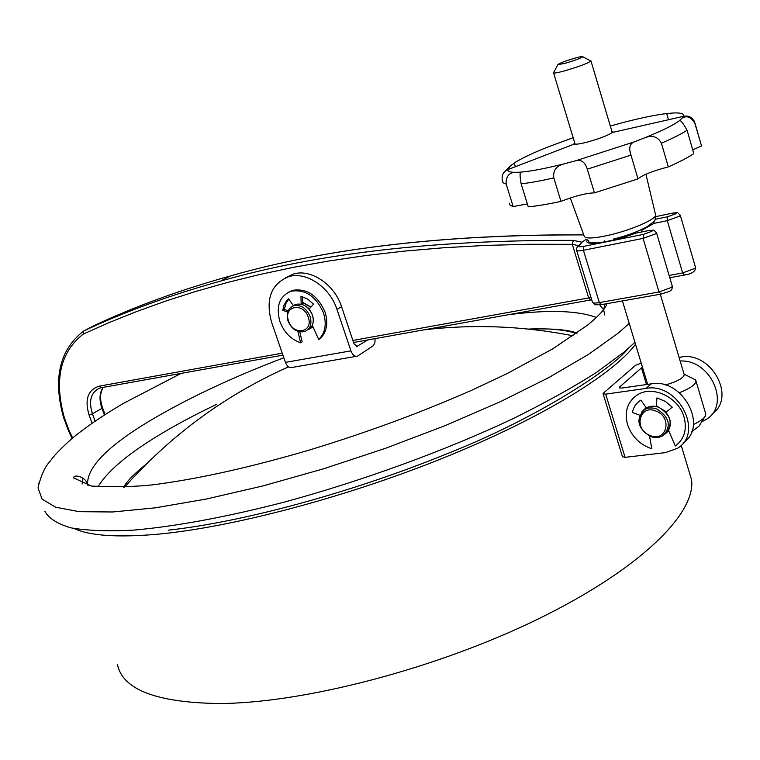 <?xml version="1.0" encoding="UTF-8"?>
<svg xmlns="http://www.w3.org/2000/svg" width="760" height="760" viewBox="0 0 760 760"><rect width="100%" height="100%" fill="white"/><g stroke="black" fill="none" stroke-linecap="round" stroke-linejoin="round"><path stroke-width="1.14" d="M575.899 57.846C565.744 60.828 559.731 63.089 557.869 64.619L564.727 63.422C574.237 60.648 580.26 58.425 582.806 56.753C583.034 56.183 580.725 56.544 575.899 57.846M553.669 72.523L553.508 72.817C553.85 73.406 557.27 72.827 563.778 71.098C578.094 66.956 587.138 63.612 590.909 61.056L590.102 60.629M693.395 424.526C700.064 421.43 704.092 418.494 705.489 415.739L705.517 413.193M679.411 392.749C690.099 388.426 695.628 384.541 696.008 381.073L695.647 379.981L692.037 378.166M691.667 431.737L698.981 426.198L704.71 416.993M665.256 385.026C676.827 381.719 683.164 378.309 684.247 374.794L684.067 374.176M603.326 242.155L604.504 241.537M653.372 221.948L654.084 223.345L641.364 230.508M578.635 245.727L572.28 244.321L573.278 240.398L581.98 242.202L586.406 239.143M581.98 242.202L579.652 245.157C577.676 246.772 579.072 247.161 583.861 246.326L643.473 234.365L651.89 231.296C653.096 230.223 652.023 229.976 648.669 230.575L635.303 233.273C610.869 242.687 581.438 246.591 587.575 239.884M352.897 340.442L588.686 297.948L572.28 244.321L528.01 244.283L485.26 245.433L444.011 247.731L404.253 251.113L365.959 255.541L329.118 260.946L293.692 267.292L259.663 274.522L227.002 282.587L195.69 291.46L165.699 301.074L136.99 311.41L109.535 322.411L83.315 334.048L83.429 331.16L93.489 325.907C134.244 306.688 179.787 290.063 230.109 276.032C326.923 248.235 443.992 234.526 581.295 234.916L581.913 234.821M583.737 234.887L581.295 234.916M579.367 245.109L581.581 242.402M83.315 334.048C60.192 352.079 53.893 380.038 64.41 417.933L63.65 417.8C52.763 379.012 59.365 350.132 83.429 331.17M64.41 417.933L69.188 430.73L68.476 430.711L63.66 417.838M665.864 433.124C673.293 423.69 671.014 415.131 659.024 407.426C654.417 405.65 650.227 405.792 646.456 407.873L643.587 410.267M644.803 409.402L646.218 407.749M668.639 430.53L667.717 431.319M642.836 410.865L646.123 407.616M625.091 457.339L665.484 452.618L677.417 448.324C704.434 432.649 678.082 382.052 646.067 388.408L605.663 394.145L625.091 457.339L622.468 456.76L603.117 393.87M656.44 405.945L666.463 411.92M668.695 430.673L665.209 433.855M619.239 387.799L621.822 388.065L651.111 383.866C682.176 377.644 708.681 425.933 683.468 442.615M646.475 384.531L641.45 367.897L619.619 386.983L619.97 388.132M680.162 361.038C710.6 359.034 731.034 404.918 706.334 419.377L701.679 421.847M700.207 395.248L697.556 386.298M679.069 357.38L680.798 357.115C711.094 350.806 736.706 397.299 712.177 413.896M605.663 394.145L603.069 393.718L603.516 393.034L635.578 365.284L641.221 363.128M619.191 387.647L619.619 386.983M641.45 367.897L642.466 367.241M611.819 131.1L612.94 131.708L612.246 132.572C607.924 135.432 599.849 138.538 588.021 141.882C580.659 143.811 576.099 144.533 574.341 144.048L574.664 142.737M513.741 163.561L510.501 165.737L507.67 169.689C503.186 171.674 501.419 175.427 502.389 180.965L503.167 182.818L506.131 183.986C505.932 176.975 508.658 173.09 514.311 172.339L519.736 172.207L520.248 173.242C519.887 175.094 520.182 178.619 521.132 183.825C529.806 182.875 540.702 180.899 553.803 177.906C552.9 170.667 556.197 166.012 563.683 163.951L575.709 160.778C581.248 159.381 585.114 162.184 587.299 169.176L630.961 155.107C628.625 148.152 629.698 143.754 634.172 141.901L645.107 137.655C652.489 134.9 657.922 136.752 661.409 143.222C672.686 138.349 681.245 134.035 687.087 130.292C683.572 123.975 681.14 120.707 679.792 120.469L683.658 116.289C684.389 113.762 680.998 112.651 673.483 112.974L666.644 113.553M667.232 113.487C655.823 114.826 641.221 117.819 623.409 122.455L610.308 126.027M573.144 137.684L547.694 147.089M510.501 165.737L503.851 172.511M682.632 117.923C686.992 115.415 691.049 117.135 694.801 123.082L700.91 143.83M509.314 203.177L510.15 205.209L513.161 206.559L506.131 183.986M521.132 183.825L528.257 206.815C536.959 206.036 547.865 204.221 560.966 201.362L553.803 177.906M587.299 169.176L594.443 192.869L638.001 178.894L630.961 155.107M661.409 143.222L668.325 166.896C679.535 161.946 688.038 157.519 693.813 153.634L687.087 130.292M701.394 146.043L692.721 149.834M668.325 166.896C652.678 170.99 642.57 174.99 638.001 178.894M594.443 192.869C586.226 193.078 575.063 195.909 560.966 201.362M527.364 203.927L513.161 206.559M307.619 329.935C312.787 327.237 314.393 322.297 312.445 315.144C308.731 306.764 303.287 303.154 296.115 304.304L293.227 305.872M309.301 308.816L305.729 306.195M302.708 302.651L310.812 307.173M312.854 326.543L309.938 328.529M666.434 411.882L665.922 412.366C670.767 418.465 671.631 424.422 668.505 430.226L675.298 446.006C684.275 439.213 687.211 429.618 684.086 417.24C678.861 397.565 653.125 385.111 637.915 394.535C627.598 401.261 624.131 411.264 627.522 424.545C631.683 436.487 639.778 444.572 651.814 448.799L649.543 436.088M656.963 406.058L656.403 406.59L650.427 406.41L646.351 407.94L640.87 400.149C636.338 402.99 633.507 407.103 632.377 412.499L639.73 415.178M665.922 412.366L672.23 407.17L665.19 401.299L656.944 397.926L656.403 406.59M312.977 326.809L309.234 329.061M356.117 356.354L292.153 367.431C289.36 368.22 287.118 366.529 285.418 362.377L271.558 322.164C265.354 299.231 271.035 284.069 288.601 276.688C306.033 271.101 329.945 287.09 336.984 309.424L350.93 350.854C352.621 355.138 354.844 356.887 357.57 356.108L373.435 345.601L374.889 342.646L375.117 338.608M356.43 346.712L367.764 339.929M357.647 346.493L354.084 343.995L341.544 306.651C334.542 284.392 310.697 268.479 293.293 274.065L285.579 277.751M294.31 305.358L294.776 304.845M302.698 302.394L310.963 307.012M528.399 329.07C548.806 328.197 564.822 329.669 576.441 333.498M629.242 323.456L618.279 333.099L588.449 354.416L548.806 377.568L500.469 401.651L445.198 425.628L385.32 448.372L323.579 468.796L262.865 485.944L205.95 499.111L155.23 507.841L112.575 511.983L79.192 511.67L55.689 507.233L42.104 499.158L38.066 488.015L39.064 482.534M634.933 342.313L624.577 351.69L596.153 372.647C572.641 387.581 544.863 402.952 512.81 418.769C445.769 450.414 362.985 480.69 284.848 501.951C227.002 516.99 174.99 526.547 133.551 530.119C107.977 531.449 87.087 530.679 70.889 527.829C57.475 523.906 48.773 518.367 44.792 511.214M291.033 291.213L292.6 290.32C306.878 288.154 317.699 295.393 325.052 312.065C328.367 323.219 326.772 332.044 320.264 338.542L318.734 339.492C325.251 332.994 326.838 324.159 323.522 312.987C316.151 296.305 305.32 289.047 291.033 291.213C279.49 296.172 275.766 306.261 279.87 321.47C283.974 332.243 290.88 339.359 300.599 342.817L302.138 341.867L299.82 331.901M292.6 290.32L288.258 292.315M318.734 339.492L312.303 325.327C314.317 319.931 313.224 314.526 309.006 309.13L313.557 304.199L307.648 299.07L300.969 296.267L301.169 304.171L296.115 304.304L293.417 305.719L288.572 298.794L286.644 300.647L283.87 305.463L282.805 310.317L287.679 312.132M302.565 296.695L302.717 303.259L301.169 304.171M297.939 331.417L300.599 342.817M288.791 299.108L285.779 303.687L284.373 309.415L288.173 310.821M284.373 309.415L282.805 310.317M117.486 664.706C122.806 689.681 156.626 702.62 218.956 703.522C303.297 703.304 436.715 668.676 538.403 618.878C640.338 569.05 695.942 513.456 691.591 479.911L688.284 468.891M74.176 528.523C89.623 535.753 117.135 537.681 156.712 534.299C230.128 527.716 343.52 498.104 442.044 458.489C540.645 418.836 613.197 374.3 635.531 344.29M680.219 215.061L679.554 216.182L667.28 220.656L654.084 223.345L653.799 221.483M655.206 219.298L667.631 216.743L675.811 213.769C676.942 212.752 675.858 212.543 672.562 213.151L655.785 216.619L673.028 213.028M667.631 216.743L667.28 220.656L682.642 272.945L694.82 268.451L695.466 267.216M656.44 232.56L655.718 233.795L643.083 238.402L643.473 234.365M588.63 240.359L588.544 241.784C589.418 243.086 592.771 243.438 598.614 242.848M576.631 250.401L592.42 302.062C592.619 303.145 594.938 303.326 599.364 302.594L659.015 291.992L671.555 287.356L672.248 286.017M649.183 230.441L648.745 230.527C655.823 230.489 652.033 228.674 656.526 232.816L672.325 286.283C672.163 291.631 670.139 290.956 661.058 294.091L659.015 291.992L643.083 238.402L583.414 250.277C578.987 251.113 576.697 251.056 576.545 250.116C576.469 247.655 577.4 246.031 579.329 245.242L579.652 245.157M669.114 275.424L682.642 272.945L684.598 275.015C692.028 273.837 695.666 271.329 695.533 267.473L680.295 215.289C675.83 211.251 679.725 213.028 672.628 213.104L672.562 213.151M69.188 430.73L72.609 437.95M92.084 423.168L89.072 415.036C84.502 399.513 87.837 389.889 99.056 386.184L282.245 353.172M220.495 281.124L220.628 281.086C317.68 253.317 435.233 239.751 573.278 240.398M660.63 294.167L601.464 304.617L599.364 302.594L583.414 250.277L583.861 246.326M591.726 299.791L590.758 299.953L588.686 297.948L591.061 297.606M100.852 387.78L99.75 388.065C90.896 392.245 88.454 400.834 92.416 413.82L101.944 408.329C99.066 399.978 99.436 392.996 103.046 387.391M104.395 414.969L101.944 408.329L102.534 407.749M89.072 415.036L92.416 413.82L95.105 421.087M83.6 331.047L83.723 330.961C124.535 311.724 170.164 295.108 220.618 281.086L230.109 276.032C327.028 248.188 444.153 234.45 581.495 234.821L583.699 234.792M282.929 355.138L101.365 387.695L99.056 386.184M635.816 233.13L634.885 233.424M597.255 242.972L588.335 242.022C589.313 245.575 615.619 240.891 635.227 233.263L648.669 230.575M578.189 246.078L580.327 244.691M578.958 245.49L579.823 244.9M656.165 411.131C639.578 403.721 633.156 429.087 649.847 435.385C666.301 442.994 673.132 417.506 656.165 411.131M641.554 412.176L644.565 409.621C648.337 407.541 652.536 407.398 657.153 409.184C669.588 417.449 671.593 426.217 663.176 435.508C659.195 437.893 654.769 438.14 649.914 436.249M646.067 388.408L651.111 383.866M679.373 358.406L680.798 357.115M570.285 197.932L584.126 235.961C584.953 238.991 593.655 238.63 610.242 234.868C631.892 229.786 656.013 219.222 655.633 215.108L655.452 214.358M549.033 146.556C533.225 152.807 521.616 158.308 514.207 163.03M574.341 144.048L507.67 169.689C507.68 171.294 509.894 172.178 514.311 172.339M519.736 172.207C529.995 171.465 544.644 168.71 563.683 163.951M575.709 160.778L634.172 141.901M645.107 137.655C662.055 130.796 673.616 125.067 679.792 120.469M694.801 123.082L694.003 120.736M308.247 317.214C303.459 301.767 282.853 305.938 288.591 321.024C293.265 336.272 313.889 332.452 308.247 317.214M290.842 307.277L293.769 305.672C300.951 304.522 306.403 308.142 310.127 316.53C312.113 323.998 310.346 328.994 304.827 331.522C297.378 332.937 291.783 329.441 288.04 321.024C285.988 313.462 287.897 308.351 293.769 305.672L296.115 304.304M336.984 309.424L341.544 306.651M285.418 362.377L350.93 350.854M97.964 486.828C106.951 471.931 126.017 455.477 155.173 437.465C173.214 426.322 193.705 415.283 216.657 404.358M87.903 485.44L87.581 483.94C87.248 467.087 107.796 446.158 149.245 421.163C186.561 398.876 231.42 377.739 283.822 357.741M591.223 299.867L591.822 300.115M599.773 304.874L603.535 309.757M603.706 310.137L604.808 315.067M82.089 483.977L82.992 478.268M605.834 303.848L606.632 304.684M432.136 328.947L443.013 326.439M508.317 314.726C548.473 309.586 577.818 310.507 596.372 317.499M627.817 348.916C612.56 368.344 537.614 418.313 445.303 454.442C351.272 492.736 242.031 522.177 168.283 530.167M557.869 64.619L553.508 72.817M647.634 384.36L622.431 300.912M604.618 241.917L604.314 240.92M575.111 144.191L553.584 72.941M705.822 414.2L696.008 381.073M684.047 374.119L695.647 379.981M684.247 374.794L660.297 294.224M641.782 231.933L641.145 229.767M612.256 132.563L590.966 60.952M582.806 56.753L590.909 61.056M684.209 275.082L669.797 277.713M601.008 304.703C591.385 304.637 596.695 305.577 592.543 302.433M590.33 300.029L353.571 342.475M103.218 387.362C99.959 392.711 99.74 399.522 102.543 407.778L105.041 414.551M83.562 331.056C124.421 311.79 170.107 295.127 220.618 281.086M68.486 430.74L72.114 438.377M646.456 407.873L644.565 409.621C635.635 418.931 637.383 427.794 649.809 436.202M665.542 433.656L668.676 430.606M666.757 113.819L668.315 119.187M701.452 145.739L694.868 122.797C692.664 117.496 688.921 115.32 683.658 116.289L612.341 132.487M613.529 239.048C626.012 236.027 637.013 232.028 646.532 227.041C656.136 219.707 654.597 222.756 655.633 215.108L645.933 174.22M679.753 120.165L679.906 120.678M514.396 163.542L515.28 166.402M575.082 144.115L573.99 143.555M309.567 328.956L312.797 326.99M288.601 276.688L293.293 274.065M356.687 346.75L357.409 346.626M573.135 335.806C523.431 326.03 473.793 324.035 424.203 329.812M288.505 366.871L279.69 370.88C220.248 398.848 168.549 437.599 124.564 487.141M146.518 463.866C129.58 477.669 126.483 482.676 123.452 487.189M606.927 303.658L606.917 303.724C605.72 308.322 599.336 315.409 587.755 324.985L552.824 348.792L507.186 373.54L472.483 389.889C421.762 412.3 367.593 432.288 309.966 449.863C252.757 466.649 202.568 478.012 159.4 483.94C142.234 486.523 119.662 487.236 91.694 486.096L73.653 477.945C73.293 474.097 84.844 476.149 87.581 483.94L88.169 485.498M603.697 309.538L605.036 303.99M181.06 373.407L123.367 403.427C103.265 415.216 86.326 426.74 72.561 437.998C63.593 445.987 57.038 452.504 52.905 457.558L49.334 462.194C44.83 467.096 41.097 475.418 38.123 487.131M577.106 333.022C567.53 329.631 551.542 328.339 529.131 329.147M691.591 479.911L681.178 445.246"/></g></svg>
